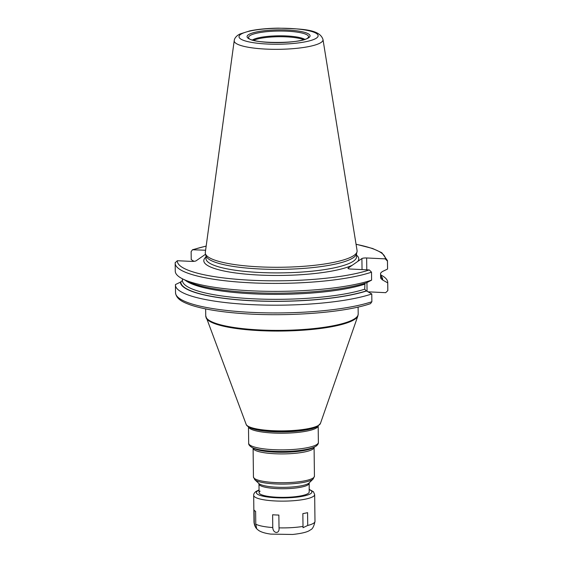 <?xml version="1.0" encoding="UTF-8"?>
<svg xmlns="http://www.w3.org/2000/svg" width="563" height="563" viewBox="0 0 563 563"><rect width="100%" height="100%" fill="white"/><g stroke="black" fill="none" stroke-linecap="round" stroke-linejoin="round"><path stroke-width="0.84" d="M205.411 253.695L206.044 255.898A75.308 15.208 179.3 0 0 272.591 269.353A75.308 15.208 179.3 0 0 353.437 257.608A75.308 15.208 -0.7 0 0 356.421 254.061L357.005 251.844A75.914 15.335 -0.7 0 1 353.993 255.419A75.914 15.335 179.3 0 1 272.492 267.256A75.914 15.335 179.3 0 1 205.411 253.695A75.914 15.335 179.3 0 1 205.312 252.386L234.222 40.62A44.407 8.973 179.3 0 0 271.647 49.291A44.407 8.973 179.3 0 0 321.191 42.394A44.407 8.973 -0.7 0 0 322.993 39.537C319.7 29.065 301.93 28.966 278.516 28.15C267.524 28.305 257.967 29.213 249.845 30.881L239.894 34.019L237.896 35.195C235.651 36.862 234.426 38.671 234.222 40.62M357.005 251.844A75.914 15.335 -0.7 0 0 357.069 250.535L322.993 39.537M371.608 280.142A106.161 21.443 179.3 0 1 271.472 291.36A106.161 21.443 179.3 0 1 182.363 278.762L187.071 281.176A101.15 20.43 179.3 0 0 271.289 293.168A101.15 20.43 179.3 0 0 366.654 282.732L371.608 280.142L371.517 272.175L369.321 269.937L350.707 269.044A3.814 0.767 179.3 0 1 347.976 268.34A3.814 0.767 179.3 0 1 348.131 268.115L361.91 258.544A3.814 0.767 179.3 0 1 366.647 257.974L385.254 258.867L387.45 261.098L387.548 269.065L382.186 271.64L380.567 273.161L380.63 278.122L382.284 279.797A100.742 20.345 -0.7 0 0 380.602 276.025M382.284 279.797L387.717 282.893L387.808 290.642L385.669 292.676L368.308 291.838M387.808 290.642L387.83 290.17A106.161 21.443 -0.7 0 1 387.808 290.642M369.321 269.937A103.979 21 179.3 0 1 251.809 280.275A103.979 21 179.3 0 1 177.331 260.718L191.35 261.394A3.814 0.767 179.3 0 0 196.086 260.817L205.565 254.23M193.975 261.323L191.223 259.642L191.124 251.675L192.483 249.754L205.608 250.239M177.331 260.718L175.192 262.745M371.876 301.719L371.777 293.963L366.344 290.874L364.697 289.192A99.109 20.015 179.3 0 1 253.547 298.812A99.109 20.015 179.3 0 1 182.433 280.494L182.412 278.784L182.433 280.444L180.822 281.964L175.459 284.54A106.161 21.443 179.3 0 0 175.438 285.012L175.529 292.767C176.353 299.551 183.798 302.514 190.737 305.019C202.504 308.946 218.88 311.733 239.873 313.373C285.617 317.082 344.366 312.761 370.517 303.64L371.876 301.719A106.161 21.443 179.3 0 1 252.703 312.437A106.161 21.443 179.3 0 1 175.529 292.767M387.45 261.098A106.161 21.443 -0.7 0 0 387.471 260.627L387.569 268.593A106.161 21.443 179.3 0 1 387.548 269.065M380.588 274.821L380.637 274.843A106.161 21.443 179.3 0 1 387.738 282.415A106.161 21.443 179.3 0 1 387.717 282.893M364.965 283.266L364.697 289.192M182.363 278.762A106.161 21.443 179.3 0 1 175.269 271.19L175.17 263.224A106.161 21.443 179.3 0 0 252.344 282.893A106.161 21.443 179.3 0 0 371.517 272.175M371.777 293.963A106.161 21.443 179.3 0 1 252.611 304.682A106.161 21.443 179.3 0 1 175.438 285.012M366.752 290.895A101.15 20.43 179.3 0 1 252.871 300.811A101.15 20.43 179.3 0 1 180.413 281.943M382.692 279.818A101.15 20.43 -0.7 0 0 380.602 275.589M309.2 482.864L309.178 491.992A25.046 5.06 179.3 0 1 308.151 493.455A25.046 5.06 179.3 0 1 280.578 497.347A25.046 5.06 179.3 0 1 259.086 492.604A25.046 5.06 179.3 0 1 260.113 491.147M307.729 525.455L307.574 512.654A30.493 6.158 179.3 0 1 302.859 513.611L303.028 527.7L307.729 525.455A30.493 6.158 -0.7 0 0 313.732 523.14A30.493 6.158 -0.7 0 0 314.984 521.366C313.964 526.426 312.423 529.269 310.354 529.896C308.144 531.894 302.247 533.421 292.654 534.47L270.704 534.104C260.064 532.626 258.03 529.853 257.375 529.389C257.418 529.333 254.582 527.679 254.004 522.112A30.493 6.158 -0.7 0 0 254.258 522.886L254.096 510.085A30.493 6.158 179.3 0 0 255.623 511.345L255.778 524.146L256.615 528.411L255.173 526.525L254.258 522.886M279.016 527.862L278.861 515.061A30.493 6.158 179.3 0 1 272.619 514.765L272.774 527.559C273.09 533.858 279.804 534.153 279.016 527.862A30.493 6.158 -0.7 0 0 303.014 526.412M316.49 38.066A39.558 7.988 -0.7 0 0 289.783 28.446A39.558 7.988 -0.7 0 0 240.633 34.42A39.558 7.988 179.3 0 0 267.348 44.034A39.558 7.988 179.3 0 0 316.49 38.066M308.77 37.693A31.5 6.362 179.3 0 1 269.628 42.45A31.5 6.362 179.3 0 1 248.36 34.793A31.5 6.362 179.3 0 1 287.496 30.036A31.5 6.362 179.3 0 1 308.77 37.693M356.534 253.639L356.569 256.735A75.308 15.208 -0.7 0 1 353.48 261.126A75.308 15.208 179.3 0 1 270.571 272.844A75.308 15.208 179.3 0 1 205.967 258.579L205.924 255.475M357.744 261.436A77.49 15.651 -0.7 0 0 356.555 255.187M348.138 268.558L348.131 268.115M362.044 269.586L361.91 258.544M249.275 427.31A36.468 7.368 -0.7 0 0 283.393 431.631A36.468 7.368 -0.7 0 0 317.398 426.48L316.702 426.86A35.722 7.213 179.3 0 1 283.393 431.905A35.722 7.213 179.3 0 1 249.979 427.676L249.275 427.31C247.312 426.163 246.277 425.178 246.158 424.361L205.734 315.892A76.237 15.398 -0.7 0 0 271.141 330.333A76.237 15.398 -0.7 0 0 355.07 318.468A76.237 15.398 -0.7 0 0 358.195 314.027L358.11 307.046M206.086 317.722A76.111 15.37 -0.7 0 0 273.921 331.051A76.111 15.37 -0.7 0 0 354.957 319.179A76.111 15.37 -0.7 0 0 357.892 315.864L358.195 314.027M246.158 424.361A37.242 7.523 -0.7 0 0 279.347 430.885A37.242 7.523 -0.7 0 0 319.003 425.072A37.242 7.523 -0.7 0 0 320.438 423.453L357.892 315.864M320.438 423.453L317.398 426.48A36.468 7.368 -0.7 0 0 318.278 425.945M318.144 426.036A34.85 7.037 179.3 0 1 316.744 427.774A34.85 7.037 179.3 0 1 279.1 433.207A34.85 7.037 179.3 0 1 248.515 426.888M252.048 447.486A33.759 6.819 -0.7 0 0 283.632 451.484A33.759 6.819 -0.7 0 0 315.111 446.712L313.091 447.817A31.584 6.376 179.3 0 1 283.646 452.272A31.584 6.376 179.3 0 1 254.096 448.535L252.048 447.486C249.585 445.98 248.459 444.566 248.684 443.243A34.85 7.037 -0.7 0 0 278.579 449.844A34.85 7.037 -0.7 0 0 316.948 444.425A34.85 7.037 -0.7 0 0 318.376 442.391L318.179 426.015M314.154 447.043L314.084 447.374A30.493 6.158 179.3 0 1 312.831 449.147A30.493 6.158 179.3 0 1 279.255 453.891A30.493 6.158 179.3 0 1 253.097 448.12L253.449 476.931A30.493 6.158 -0.7 0 0 279.614 482.709A30.493 6.158 -0.7 0 0 313.183 477.966A30.493 6.158 -0.7 0 0 314.435 476.185L313.19 478.951A29.853 6.031 -0.7 0 1 312.592 479.444A29.853 6.031 -0.7 0 1 282.809 484.11A29.853 6.031 -0.7 0 1 254.765 479.669L253.449 476.931M313.19 478.951L309.157 482.913A25.687 5.187 179.3 0 1 308.644 483.335A25.687 5.187 179.3 0 1 283.02 487.347A25.687 5.187 179.3 0 1 258.889 483.526L254.765 479.669M309.073 483.35A25.046 5.06 179.3 0 1 308.045 484.813A25.046 5.06 179.3 0 1 280.473 488.712A25.046 5.06 179.3 0 1 258.98 483.962L259.086 492.604M367.048 291.071L366.942 282.584M366.787 269.818L366.647 257.974M206.164 246.151A103.979 21 -0.7 0 0 193.264 249.648M385.254 258.867A103.979 21 -0.7 0 0 356.062 244.321M352.297 265.229A77.49 15.651 179.3 0 1 256.658 274.92A77.49 15.651 179.3 0 1 205.945 257.024M366.344 290.874A100.742 20.345 179.3 0 1 252.984 300.733A100.742 20.345 179.3 0 1 180.822 281.964M364.634 284.238A99.109 20.015 179.3 0 1 265.025 294.259A99.109 20.015 179.3 0 1 185.248 280.24M380.567 273.161A99.109 20.015 -0.7 0 0 380.567 273.132L380.63 278.073M248.811 38.185A29.994 6.059 179.3 0 1 248.804 38.178A29.994 6.059 179.3 0 1 249.817 35.715A29.994 6.059 -0.7 0 1 284.596 31.092A29.994 6.059 -0.7 0 1 308.355 37.454L307.792 37.967C301.986 43.851 251.584 43.893 248.804 38.178L248.804 38.178M304.752 39.347A27.474 5.546 -0.7 0 0 278.558 35.821A27.474 5.546 -0.7 0 0 252.456 39.987M303.577 39.72A27.235 5.503 -0.7 0 0 278.565 36.722A27.235 5.503 -0.7 0 0 253.646 40.325M259.057 490.183A27.77 5.609 -0.7 0 0 257.502 491.02A27.77 5.609 -0.7 0 0 276.257 497.769A27.77 5.609 -0.7 0 0 310.762 493.575A27.77 5.609 -0.7 0 0 309.15 489.571M259.057 489.93L255.982 491.45C254.37 492.688 253.596 493.983 253.674 495.341A30.493 6.158 -0.7 0 0 279.832 501.112A30.493 6.158 -0.7 0 0 313.408 496.369A30.493 6.158 -0.7 0 0 314.661 494.595L313.478 491.78L309.15 489.317M255.778 524.146A30.493 6.158 -0.7 0 0 272.774 527.559M205.65 308.911L205.734 315.892M315.111 446.712L316.103 446.114C317.736 444.833 318.496 443.595 318.376 442.391M248.48 426.867L248.684 443.243M314.084 447.374L314.435 476.185M258.846 483.483L258.98 483.962M387.738 282.415L387.83 290.17M387.471 260.627L381.827 252.724L372.593 248.487L356.048 244.222M206.178 246.059L192.483 249.754M175.199 262.52L175.17 263.224M253.674 495.341L254.004 522.112M314.661 494.595L314.984 521.366"/></g></svg>
